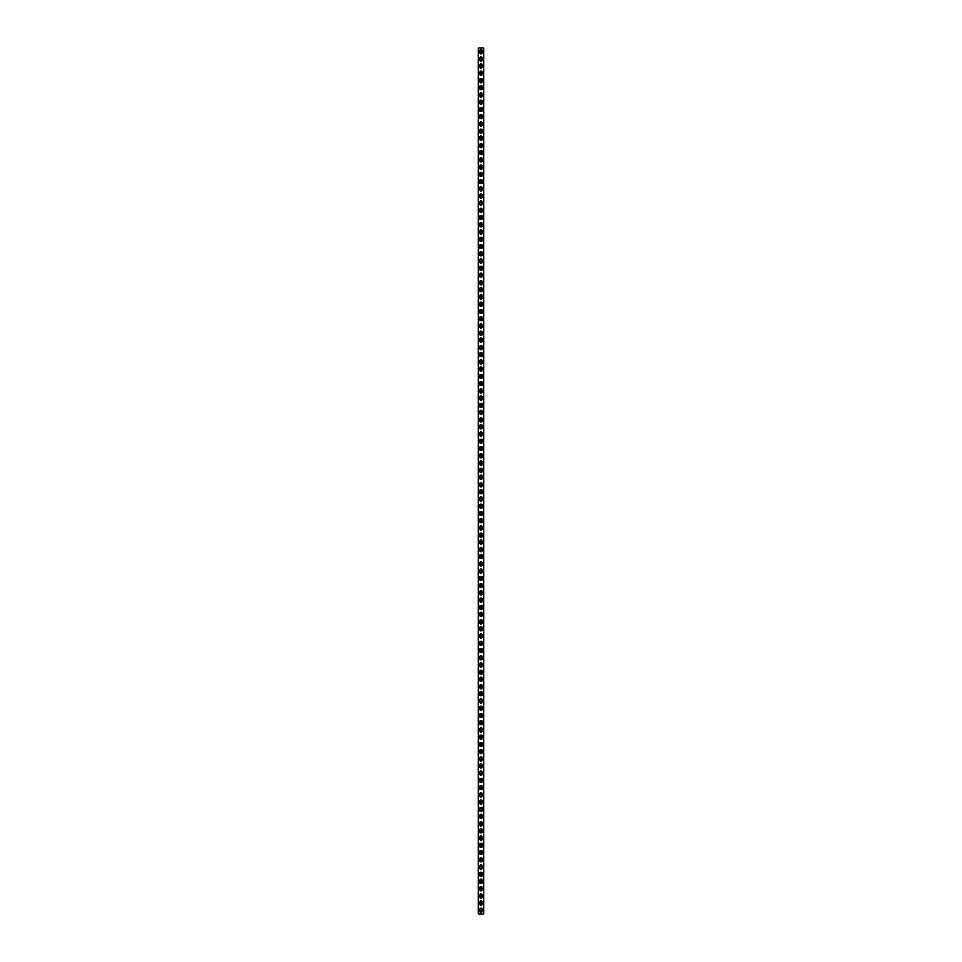 <?xml version="1.0" encoding="UTF-8"?>
<svg xmlns="http://www.w3.org/2000/svg" width="962" height="962" viewBox="0 0 962 962"><rect width="100%" height="100%" fill="white"/><g stroke="black" fill="none" stroke-linecap="round" stroke-linejoin="round"><path stroke-width="1.44" d="M483.886 48.1L483.886 913.9L478.114 913.9L478.114 48.1L483.886 48.1M480.062 909.066L480.062 911.519A0.938 0.938 0 0 0 481 912.457A0.938 0.938 0 0 0 481.938 911.519L481.938 909.066A0.938 0.938 0 0 0 481 908.128A0.938 0.938 0 0 0 480.062 909.066M480.062 901.851L480.062 904.304A0.938 0.938 0 0 0 481 905.242A0.938 0.938 0 0 0 481.938 904.304L481.938 901.851A0.938 0.938 0 0 0 481 900.913A0.938 0.938 0 0 0 480.062 901.851M480.062 894.636L480.062 897.089A0.938 0.938 0 0 0 481 898.027A0.938 0.938 0 0 0 481.938 897.089L481.938 894.636A0.938 0.938 0 0 0 481 893.698A0.938 0.938 0 0 0 480.062 894.636M480.062 887.421L480.062 889.874A0.938 0.938 0 0 0 481 890.812A0.938 0.938 0 0 0 481.938 889.874L481.938 887.421A0.938 0.938 0 0 0 481 886.483A0.938 0.938 0 0 0 480.062 887.421M480.062 880.206L480.062 882.659A0.938 0.938 0 0 0 481 883.597A0.938 0.938 0 0 0 481.938 882.659L481.938 880.206A0.938 0.938 0 0 0 481 879.268A0.938 0.938 0 0 0 480.062 880.206M480.062 872.991L480.062 875.444A0.938 0.938 0 0 0 481 876.382A0.938 0.938 0 0 0 481.938 875.444L481.938 872.991A0.938 0.938 0 0 0 481 872.053A0.938 0.938 0 0 0 480.062 872.991M480.062 865.776L480.062 868.229A0.938 0.938 0 0 0 481 869.167A0.938 0.938 0 0 0 481.938 868.229L481.938 865.776A0.938 0.938 0 0 0 481 864.838A0.938 0.938 0 0 0 480.062 865.776M480.062 858.561L480.062 861.014A0.938 0.938 0 0 0 481 861.952A0.938 0.938 0 0 0 481.938 861.014L481.938 858.561A0.938 0.938 0 0 0 481 857.623A0.938 0.938 0 0 0 480.062 858.561M480.062 851.346L480.062 853.799A0.938 0.938 0 0 0 481 854.737A0.938 0.938 0 0 0 481.938 853.799L481.938 851.346A0.938 0.938 0 0 0 481 850.408A0.938 0.938 0 0 0 480.062 851.346M480.062 844.131L480.062 846.584A0.938 0.938 0 0 0 481 847.522A0.938 0.938 0 0 0 481.938 846.584L481.938 844.131A0.938 0.938 0 0 0 481 843.193A0.938 0.938 0 0 0 480.062 844.131M480.062 836.916L480.062 839.369A0.938 0.938 0 0 0 481 840.307A0.938 0.938 0 0 0 481.938 839.369L481.938 836.916A0.938 0.938 0 0 0 481 835.978A0.938 0.938 0 0 0 480.062 836.916M480.062 829.701L480.062 832.154A0.938 0.938 0 0 0 481 833.092A0.938 0.938 0 0 0 481.938 832.154L481.938 829.701A0.938 0.938 0 0 0 481 828.763A0.938 0.938 0 0 0 480.062 829.701M480.062 822.486L480.062 824.939A0.938 0.938 0 0 0 481 825.877A0.938 0.938 0 0 0 481.938 824.939L481.938 822.486A0.938 0.938 0 0 0 481 821.548A0.938 0.938 0 0 0 480.062 822.486M480.062 815.271L480.062 817.724A0.938 0.938 0 0 0 481 818.662A0.938 0.938 0 0 0 481.938 817.724L481.938 815.271A0.938 0.938 0 0 0 481 814.333A0.938 0.938 0 0 0 480.062 815.271M480.062 808.056L480.062 810.509A0.938 0.938 0 0 0 481 811.447A0.938 0.938 0 0 0 481.938 810.509L481.938 808.056A0.938 0.938 0 0 0 481 807.118A0.938 0.938 0 0 0 480.062 808.056M480.062 800.841L480.062 803.294A0.938 0.938 0 0 0 481 804.232A0.938 0.938 0 0 0 481.938 803.294L481.938 800.841A0.938 0.938 0 0 0 481 799.903A0.938 0.938 0 0 0 480.062 800.841M480.062 793.626L480.062 796.079A0.938 0.938 0 0 0 481 797.017A0.938 0.938 0 0 0 481.938 796.079L481.938 793.626A0.938 0.938 0 0 0 481 792.688A0.938 0.938 0 0 0 480.062 793.626M480.062 786.411L480.062 788.864A0.938 0.938 0 0 0 481 789.802A0.938 0.938 0 0 0 481.938 788.864L481.938 786.411A0.938 0.938 0 0 0 481 785.473A0.938 0.938 0 0 0 480.062 786.411M480.062 779.196L480.062 781.649A0.938 0.938 0 0 0 481 782.587A0.938 0.938 0 0 0 481.938 781.649L481.938 779.196A0.938 0.938 0 0 0 481 778.258A0.938 0.938 0 0 0 480.062 779.196M480.062 771.981L480.062 774.434A0.938 0.938 0 0 0 481 775.372A0.938 0.938 0 0 0 481.938 774.434L481.938 771.981A0.938 0.938 0 0 0 481 771.043A0.938 0.938 0 0 0 480.062 771.981M480.062 764.766L480.062 767.219A0.938 0.938 0 0 0 481 768.157A0.938 0.938 0 0 0 481.938 767.219L481.938 764.766A0.938 0.938 0 0 0 481 763.828A0.938 0.938 0 0 0 480.062 764.766M480.062 757.551L480.062 760.004A0.938 0.938 0 0 0 481 760.942A0.938 0.938 0 0 0 481.938 760.004L481.938 757.551A0.938 0.938 0 0 0 481 756.613A0.938 0.938 0 0 0 480.062 757.551M480.062 750.336L480.062 752.789A0.938 0.938 0 0 0 481 753.727A0.938 0.938 0 0 0 481.938 752.789L481.938 750.336A0.938 0.938 0 0 0 481 749.398A0.938 0.938 0 0 0 480.062 750.336M480.062 743.121L480.062 745.574A0.938 0.938 0 0 0 481 746.512A0.938 0.938 0 0 0 481.938 745.574L481.938 743.121A0.938 0.938 0 0 0 481 742.183A0.938 0.938 0 0 0 480.062 743.121M480.062 735.906L480.062 738.359A0.938 0.938 0 0 0 481 739.297A0.938 0.938 0 0 0 481.938 738.359L481.938 735.906A0.938 0.938 0 0 0 481 734.968A0.938 0.938 0 0 0 480.062 735.906M480.062 728.691L480.062 731.144A0.938 0.938 0 0 0 481 732.082A0.938 0.938 0 0 0 481.938 731.144L481.938 728.691A0.938 0.938 0 0 0 481 727.753A0.938 0.938 0 0 0 480.062 728.691M480.062 721.476L480.062 723.929A0.938 0.938 0 0 0 481 724.867A0.938 0.938 0 0 0 481.938 723.929L481.938 721.476A0.938 0.938 0 0 0 481 720.538A0.938 0.938 0 0 0 480.062 721.476M480.062 714.261L480.062 716.714A0.938 0.938 0 0 0 481 717.652A0.938 0.938 0 0 0 481.938 716.714L481.938 714.261A0.938 0.938 0 0 0 481 713.323A0.938 0.938 0 0 0 480.062 714.261M480.062 707.046L480.062 709.499A0.938 0.938 0 0 0 481 710.437A0.938 0.938 0 0 0 481.938 709.499L481.938 707.046A0.938 0.938 0 0 0 481 706.108A0.938 0.938 0 0 0 480.062 707.046M480.062 699.831L480.062 702.284A0.938 0.938 0 0 0 481 703.222A0.938 0.938 0 0 0 481.938 702.284L481.938 699.831A0.938 0.938 0 0 0 481 698.893A0.938 0.938 0 0 0 480.062 699.831M480.062 692.616L480.062 695.069A0.938 0.938 0 0 0 481 696.007A0.938 0.938 0 0 0 481.938 695.069L481.938 692.616A0.938 0.938 0 0 0 481 691.678A0.938 0.938 0 0 0 480.062 692.616M480.062 685.401L480.062 687.854A0.938 0.938 0 0 0 481 688.792A0.938 0.938 0 0 0 481.938 687.854L481.938 685.401A0.938 0.938 0 0 0 481 684.463A0.938 0.938 0 0 0 480.062 685.401M480.062 678.186L480.062 680.639A0.938 0.938 0 0 0 481 681.577A0.938 0.938 0 0 0 481.938 680.639L481.938 678.186A0.938 0.938 0 0 0 481 677.248A0.938 0.938 0 0 0 480.062 678.186M480.062 670.971L480.062 673.424A0.938 0.938 0 0 0 481 674.362A0.938 0.938 0 0 0 481.938 673.424L481.938 670.971A0.938 0.938 0 0 0 481 670.033A0.938 0.938 0 0 0 480.062 670.971M480.062 663.756L480.062 666.209A0.938 0.938 0 0 0 481 667.147A0.938 0.938 0 0 0 481.938 666.209L481.938 663.756A0.938 0.938 0 0 0 481 662.818A0.938 0.938 0 0 0 480.062 663.756M480.062 656.541L480.062 658.994A0.938 0.938 0 0 0 481 659.932A0.938 0.938 0 0 0 481.938 658.994L481.938 656.541A0.938 0.938 0 0 0 481 655.603A0.938 0.938 0 0 0 480.062 656.541M480.062 649.326L480.062 651.779A0.938 0.938 0 0 0 481 652.717A0.938 0.938 0 0 0 481.938 651.779L481.938 649.326A0.938 0.938 0 0 0 481 648.388A0.938 0.938 0 0 0 480.062 649.326M480.062 642.111L480.062 644.564A0.938 0.938 0 0 0 481 645.502A0.938 0.938 0 0 0 481.938 644.564L481.938 642.111A0.938 0.938 0 0 0 481 641.173A0.938 0.938 0 0 0 480.062 642.111M480.062 634.896L480.062 637.349A0.938 0.938 0 0 0 481 638.287A0.938 0.938 0 0 0 481.938 637.349L481.938 634.896A0.938 0.938 0 0 0 481 633.958A0.938 0.938 0 0 0 480.062 634.896M480.062 627.681L480.062 630.134A0.938 0.938 0 0 0 481 631.072A0.938 0.938 0 0 0 481.938 630.134L481.938 627.681A0.938 0.938 0 0 0 481 626.743A0.938 0.938 0 0 0 480.062 627.681M480.062 620.466L480.062 622.919A0.938 0.938 0 0 0 481 623.857A0.938 0.938 0 0 0 481.938 622.919L481.938 620.466A0.938 0.938 0 0 0 481 619.528A0.938 0.938 0 0 0 480.062 620.466M480.062 613.251L480.062 615.704A0.938 0.938 0 0 0 481 616.642A0.938 0.938 0 0 0 481.938 615.704L481.938 613.251A0.938 0.938 0 0 0 481 612.313A0.938 0.938 0 0 0 480.062 613.251M480.062 606.036L480.062 608.489A0.938 0.938 0 0 0 481 609.427A0.938 0.938 0 0 0 481.938 608.489L481.938 606.036A0.938 0.938 0 0 0 481 605.098A0.938 0.938 0 0 0 480.062 606.036M480.062 598.821L480.062 601.274A0.938 0.938 0 0 0 481 602.212A0.938 0.938 0 0 0 481.938 601.274L481.938 598.821A0.938 0.938 0 0 0 481 597.883A0.938 0.938 0 0 0 480.062 598.821M480.062 591.606L480.062 594.059A0.938 0.938 0 0 0 481 594.997A0.938 0.938 0 0 0 481.938 594.059L481.938 591.606A0.938 0.938 0 0 0 481 590.668A0.938 0.938 0 0 0 480.062 591.606M480.062 584.391L480.062 586.844A0.938 0.938 0 0 0 481 587.782A0.938 0.938 0 0 0 481.938 586.844L481.938 584.391A0.938 0.938 0 0 0 481 583.453A0.938 0.938 0 0 0 480.062 584.391M480.062 577.176L480.062 579.629A0.938 0.938 0 0 0 481 580.567A0.938 0.938 0 0 0 481.938 579.629L481.938 577.176A0.938 0.938 0 0 0 481 576.238A0.938 0.938 0 0 0 480.062 577.176M480.062 569.961L480.062 572.414A0.938 0.938 0 0 0 481 573.352A0.938 0.938 0 0 0 481.938 572.414L481.938 569.961A0.938 0.938 0 0 0 481 569.023A0.938 0.938 0 0 0 480.062 569.961M480.062 562.746L480.062 565.199A0.938 0.938 0 0 0 481 566.137A0.938 0.938 0 0 0 481.938 565.199L481.938 562.746A0.938 0.938 0 0 0 481 561.808A0.938 0.938 0 0 0 480.062 562.746M480.062 555.531L480.062 557.984A0.938 0.938 0 0 0 481 558.922A0.938 0.938 0 0 0 481.938 557.984L481.938 555.531A0.938 0.938 0 0 0 481 554.593A0.938 0.938 0 0 0 480.062 555.531M480.062 548.316L480.062 550.769A0.938 0.938 0 0 0 481 551.707A0.938 0.938 0 0 0 481.938 550.769L481.938 548.316A0.938 0.938 0 0 0 481 547.378A0.938 0.938 0 0 0 480.062 548.316M480.062 541.101L480.062 543.554A0.938 0.938 0 0 0 481 544.492A0.938 0.938 0 0 0 481.938 543.554L481.938 541.101A0.938 0.938 0 0 0 481 540.163A0.938 0.938 0 0 0 480.062 541.101M480.062 533.886L480.062 536.339A0.938 0.938 0 0 0 481 537.277A0.938 0.938 0 0 0 481.938 536.339L481.938 533.886A0.938 0.938 0 0 0 481 532.948A0.938 0.938 0 0 0 480.062 533.886M480.062 526.671L480.062 529.124A0.938 0.938 0 0 0 481 530.062A0.938 0.938 0 0 0 481.938 529.124L481.938 526.671A0.938 0.938 0 0 0 481 525.733A0.938 0.938 0 0 0 480.062 526.671M480.062 519.456L480.062 521.909A0.938 0.938 0 0 0 481 522.847A0.938 0.938 0 0 0 481.938 521.909L481.938 519.456A0.938 0.938 0 0 0 481 518.518A0.938 0.938 0 0 0 480.062 519.456M480.062 512.241L480.062 514.694A0.938 0.938 0 0 0 481 515.632A0.938 0.938 0 0 0 481.938 514.694L481.938 512.241A0.938 0.938 0 0 0 481 511.303A0.938 0.938 0 0 0 480.062 512.241M480.062 505.026L480.062 507.479A0.938 0.938 0 0 0 481 508.417A0.938 0.938 0 0 0 481.938 507.479L481.938 505.026A0.938 0.938 0 0 0 481 504.088A0.938 0.938 0 0 0 480.062 505.026M480.062 497.811L480.062 500.264A0.938 0.938 0 0 0 481 501.202A0.938 0.938 0 0 0 481.938 500.264L481.938 497.811A0.938 0.938 0 0 0 481 496.873A0.938 0.938 0 0 0 480.062 497.811M480.062 490.596L480.062 493.049A0.938 0.938 0 0 0 481 493.987A0.938 0.938 0 0 0 481.938 493.049L481.938 490.596A0.938 0.938 0 0 0 481 489.658A0.938 0.938 0 0 0 480.062 490.596M480.062 483.381L480.062 485.834A0.938 0.938 0 0 0 481 486.772A0.938 0.938 0 0 0 481.938 485.834L481.938 483.381A0.938 0.938 0 0 0 481 482.443A0.938 0.938 0 0 0 480.062 483.381M480.062 476.166L480.062 478.619A0.938 0.938 0 0 0 481 479.557A0.938 0.938 0 0 0 481.938 478.619L481.938 476.166A0.938 0.938 0 0 0 481 475.228A0.938 0.938 0 0 0 480.062 476.166M480.062 468.951L480.062 471.404A0.938 0.938 0 0 0 481 472.342A0.938 0.938 0 0 0 481.938 471.404L481.938 468.951A0.938 0.938 0 0 0 481 468.013A0.938 0.938 0 0 0 480.062 468.951M480.062 461.736L480.062 464.189A0.938 0.938 0 0 0 481 465.127A0.938 0.938 0 0 0 481.938 464.189L481.938 461.736A0.938 0.938 0 0 0 481 460.798A0.938 0.938 0 0 0 480.062 461.736M480.062 454.521L480.062 456.974A0.938 0.938 0 0 0 481 457.912A0.938 0.938 0 0 0 481.938 456.974L481.938 454.521A0.938 0.938 0 0 0 481 453.583A0.938 0.938 0 0 0 480.062 454.521M480.062 447.306L480.062 449.759A0.938 0.938 0 0 0 481 450.697A0.938 0.938 0 0 0 481.938 449.759L481.938 447.306A0.938 0.938 0 0 0 481 446.368A0.938 0.938 0 0 0 480.062 447.306M480.062 440.091L480.062 442.544A0.938 0.938 0 0 0 481 443.482A0.938 0.938 0 0 0 481.938 442.544L481.938 440.091A0.938 0.938 0 0 0 481 439.153A0.938 0.938 0 0 0 480.062 440.091M480.062 432.876L480.062 435.329A0.938 0.938 0 0 0 481 436.267A0.938 0.938 0 0 0 481.938 435.329L481.938 432.876A0.938 0.938 0 0 0 481 431.938A0.938 0.938 0 0 0 480.062 432.876M480.062 425.661L480.062 428.114A0.938 0.938 0 0 0 481 429.052A0.938 0.938 0 0 0 481.938 428.114L481.938 425.661A0.938 0.938 0 0 0 481 424.723A0.938 0.938 0 0 0 480.062 425.661M480.062 418.446L480.062 420.899A0.938 0.938 0 0 0 481 421.837A0.938 0.938 0 0 0 481.938 420.899L481.938 418.446A0.938 0.938 0 0 0 481 417.508A0.938 0.938 0 0 0 480.062 418.446M480.062 411.231L480.062 413.684A0.938 0.938 0 0 0 481 414.622A0.938 0.938 0 0 0 481.938 413.684L481.938 411.231A0.938 0.938 0 0 0 481 410.293A0.938 0.938 0 0 0 480.062 411.231M480.062 404.016L480.062 406.469A0.938 0.938 0 0 0 481 407.407A0.938 0.938 0 0 0 481.938 406.469L481.938 404.016A0.938 0.938 0 0 0 481 403.078A0.938 0.938 0 0 0 480.062 404.016M480.062 396.801L480.062 399.254A0.938 0.938 0 0 0 481 400.192A0.938 0.938 0 0 0 481.938 399.254L481.938 396.801A0.938 0.938 0 0 0 481 395.863A0.938 0.938 0 0 0 480.062 396.801M480.062 389.586L480.062 392.039A0.938 0.938 0 0 0 481 392.977A0.938 0.938 0 0 0 481.938 392.039L481.938 389.586A0.938 0.938 0 0 0 481 388.648A0.938 0.938 0 0 0 480.062 389.586M480.062 382.371L480.062 384.824A0.938 0.938 0 0 0 481 385.762A0.938 0.938 0 0 0 481.938 384.824L481.938 382.371A0.938 0.938 0 0 0 481 381.433A0.938 0.938 0 0 0 480.062 382.371M480.062 375.156L480.062 377.609A0.938 0.938 0 0 0 481 378.547A0.938 0.938 0 0 0 481.938 377.609L481.938 375.156A0.938 0.938 0 0 0 481 374.218A0.938 0.938 0 0 0 480.062 375.156M480.062 367.941L480.062 370.394A0.938 0.938 0 0 0 481 371.332A0.938 0.938 0 0 0 481.938 370.394L481.938 367.941A0.938 0.938 0 0 0 481 367.003A0.938 0.938 0 0 0 480.062 367.941M480.062 360.726L480.062 363.179A0.938 0.938 0 0 0 481 364.117A0.938 0.938 0 0 0 481.938 363.179L481.938 360.726A0.938 0.938 0 0 0 481 359.788A0.938 0.938 0 0 0 480.062 360.726M480.062 353.511L480.062 355.964A0.938 0.938 0 0 0 481 356.902A0.938 0.938 0 0 0 481.938 355.964L481.938 353.511A0.938 0.938 0 0 0 481 352.573A0.938 0.938 0 0 0 480.062 353.511M480.062 346.296L480.062 348.749A0.938 0.938 0 0 0 481 349.687A0.938 0.938 0 0 0 481.938 348.749L481.938 346.296A0.938 0.938 0 0 0 481 345.358A0.938 0.938 0 0 0 480.062 346.296M480.062 339.081L480.062 341.534A0.938 0.938 0 0 0 481 342.472A0.938 0.938 0 0 0 481.938 341.534L481.938 339.081A0.938 0.938 0 0 0 481 338.143A0.938 0.938 0 0 0 480.062 339.081M480.062 331.866L480.062 334.319A0.938 0.938 0 0 0 481 335.257A0.938 0.938 0 0 0 481.938 334.319L481.938 331.866A0.938 0.938 0 0 0 481 330.928A0.938 0.938 0 0 0 480.062 331.866M480.062 324.651L480.062 327.104A0.938 0.938 0 0 0 481 328.042A0.938 0.938 0 0 0 481.938 327.104L481.938 324.651A0.938 0.938 0 0 0 481 323.713A0.938 0.938 0 0 0 480.062 324.651M480.062 317.436L480.062 319.889A0.938 0.938 0 0 0 481 320.827A0.938 0.938 0 0 0 481.938 319.889L481.938 317.436A0.938 0.938 0 0 0 481 316.498A0.938 0.938 0 0 0 480.062 317.436M480.062 310.221L480.062 312.674A0.938 0.938 0 0 0 481 313.612A0.938 0.938 0 0 0 481.938 312.674L481.938 310.221A0.938 0.938 0 0 0 481 309.283A0.938 0.938 0 0 0 480.062 310.221M480.062 303.006L480.062 305.459A0.938 0.938 0 0 0 481 306.397A0.938 0.938 0 0 0 481.938 305.459L481.938 303.006A0.938 0.938 0 0 0 481 302.068A0.938 0.938 0 0 0 480.062 303.006M480.062 295.791L480.062 298.244A0.938 0.938 0 0 0 481 299.182A0.938 0.938 0 0 0 481.938 298.244L481.938 295.791A0.938 0.938 0 0 0 481 294.853A0.938 0.938 0 0 0 480.062 295.791M480.062 288.576L480.062 291.029A0.938 0.938 0 0 0 481 291.967A0.938 0.938 0 0 0 481.938 291.029L481.938 288.576A0.938 0.938 0 0 0 481 287.638A0.938 0.938 0 0 0 480.062 288.576M480.062 281.361L480.062 283.814A0.938 0.938 0 0 0 481 284.752A0.938 0.938 0 0 0 481.938 283.814L481.938 281.361A0.938 0.938 0 0 0 481 280.423A0.938 0.938 0 0 0 480.062 281.361M480.062 274.146L480.062 276.599A0.938 0.938 0 0 0 481 277.537A0.938 0.938 0 0 0 481.938 276.599L481.938 274.146A0.938 0.938 0 0 0 481 273.208A0.938 0.938 0 0 0 480.062 274.146M480.062 266.931L480.062 269.384A0.938 0.938 0 0 0 481 270.322A0.938 0.938 0 0 0 481.938 269.384L481.938 266.931A0.938 0.938 0 0 0 481 265.993A0.938 0.938 0 0 0 480.062 266.931M480.062 259.716L480.062 262.169A0.938 0.938 0 0 0 481 263.107A0.938 0.938 0 0 0 481.938 262.169L481.938 259.716A0.938 0.938 0 0 0 481 258.778A0.938 0.938 0 0 0 480.062 259.716M480.062 252.501L480.062 254.954A0.938 0.938 0 0 0 481 255.892A0.938 0.938 0 0 0 481.938 254.954L481.938 252.501A0.938 0.938 0 0 0 481 251.563A0.938 0.938 0 0 0 480.062 252.501M480.062 245.286L480.062 247.739A0.938 0.938 0 0 0 481 248.677A0.938 0.938 0 0 0 481.938 247.739L481.938 245.286A0.938 0.938 0 0 0 481 244.348A0.938 0.938 0 0 0 480.062 245.286M480.062 238.071L480.062 240.524A0.938 0.938 0 0 0 481 241.462A0.938 0.938 0 0 0 481.938 240.524L481.938 238.071A0.938 0.938 0 0 0 481 237.133A0.938 0.938 0 0 0 480.062 238.071M480.062 230.856L480.062 233.309A0.938 0.938 0 0 0 481 234.247A0.938 0.938 0 0 0 481.938 233.309L481.938 230.856A0.938 0.938 0 0 0 481 229.918A0.938 0.938 0 0 0 480.062 230.856M480.062 223.641L480.062 226.094A0.938 0.938 0 0 0 481 227.032A0.938 0.938 0 0 0 481.938 226.094L481.938 223.641A0.938 0.938 0 0 0 481 222.703A0.938 0.938 0 0 0 480.062 223.641M480.062 216.426L480.062 218.879A0.938 0.938 0 0 0 481 219.817A0.938 0.938 0 0 0 481.938 218.879L481.938 216.426A0.938 0.938 0 0 0 481 215.488A0.938 0.938 0 0 0 480.062 216.426M480.062 209.211L480.062 211.664A0.938 0.938 0 0 0 481 212.602A0.938 0.938 0 0 0 481.938 211.664L481.938 209.211A0.938 0.938 0 0 0 481 208.273A0.938 0.938 0 0 0 480.062 209.211M480.062 201.996L480.062 204.449A0.938 0.938 0 0 0 481 205.387A0.938 0.938 0 0 0 481.938 204.449L481.938 201.996A0.938 0.938 0 0 0 481 201.058A0.938 0.938 0 0 0 480.062 201.996M480.062 194.781L480.062 197.234A0.938 0.938 0 0 0 481 198.172A0.938 0.938 0 0 0 481.938 197.234L481.938 194.781A0.938 0.938 0 0 0 481 193.843A0.938 0.938 0 0 0 480.062 194.781M480.062 187.566L480.062 190.019A0.938 0.938 0 0 0 481 190.957A0.938 0.938 0 0 0 481.938 190.019L481.938 187.566A0.938 0.938 0 0 0 481 186.628A0.938 0.938 0 0 0 480.062 187.566M480.062 180.351L480.062 182.804A0.938 0.938 0 0 0 481 183.742A0.938 0.938 0 0 0 481.938 182.804L481.938 180.351A0.938 0.938 0 0 0 481 179.413A0.938 0.938 0 0 0 480.062 180.351M480.062 173.136L480.062 175.589A0.938 0.938 0 0 0 481 176.527A0.938 0.938 0 0 0 481.938 175.589L481.938 173.136A0.938 0.938 0 0 0 481 172.198A0.938 0.938 0 0 0 480.062 173.136M480.062 165.921L480.062 168.374A0.938 0.938 0 0 0 481 169.312A0.938 0.938 0 0 0 481.938 168.374L481.938 165.921A0.938 0.938 0 0 0 481 164.983A0.938 0.938 0 0 0 480.062 165.921M480.062 158.706L480.062 161.159A0.938 0.938 0 0 0 481 162.097A0.938 0.938 0 0 0 481.938 161.159L481.938 158.706A0.938 0.938 0 0 0 481 157.768A0.938 0.938 0 0 0 480.062 158.706M480.062 151.491L480.062 153.944A0.938 0.938 0 0 0 481 154.882A0.938 0.938 0 0 0 481.938 153.944L481.938 151.491A0.938 0.938 0 0 0 481 150.553A0.938 0.938 0 0 0 480.062 151.491M480.062 144.276L480.062 146.729A0.938 0.938 0 0 0 481 147.667A0.938 0.938 0 0 0 481.938 146.729L481.938 144.276A0.938 0.938 0 0 0 481 143.338A0.938 0.938 0 0 0 480.062 144.276M480.062 137.061L480.062 139.514A0.938 0.938 0 0 0 481 140.452A0.938 0.938 0 0 0 481.938 139.514L481.938 137.061A0.938 0.938 0 0 0 481 136.123A0.938 0.938 0 0 0 480.062 137.061M480.062 129.846L480.062 132.299A0.938 0.938 0 0 0 481 133.237A0.938 0.938 0 0 0 481.938 132.299L481.938 129.846A0.938 0.938 0 0 0 481 128.908A0.938 0.938 0 0 0 480.062 129.846M480.062 122.631L480.062 125.084A0.938 0.938 0 0 0 481 126.022A0.938 0.938 0 0 0 481.938 125.084L481.938 122.631A0.938 0.938 0 0 0 481 121.693A0.938 0.938 0 0 0 480.062 122.631M480.062 115.416L480.062 117.869A0.938 0.938 0 0 0 481 118.807A0.938 0.938 0 0 0 481.938 117.869L481.938 115.416A0.938 0.938 0 0 0 481 114.478A0.938 0.938 0 0 0 480.062 115.416M480.062 108.201L480.062 110.654A0.938 0.938 0 0 0 481 111.592A0.938 0.938 0 0 0 481.938 110.654L481.938 108.201A0.938 0.938 0 0 0 481 107.263A0.938 0.938 0 0 0 480.062 108.201M480.062 100.986L480.062 103.439A0.938 0.938 0 0 0 481 104.377A0.938 0.938 0 0 0 481.938 103.439L481.938 100.986A0.938 0.938 0 0 0 481 100.048A0.938 0.938 0 0 0 480.062 100.986M480.062 93.771L480.062 96.224A0.938 0.938 0 0 0 481 97.162A0.938 0.938 0 0 0 481.938 96.224L481.938 93.771A0.938 0.938 0 0 0 481 92.833A0.938 0.938 0 0 0 480.062 93.771M480.062 86.556L480.062 89.009A0.938 0.938 0 0 0 481 89.947A0.938 0.938 0 0 0 481.938 89.009L481.938 86.556A0.938 0.938 0 0 0 481 85.618A0.938 0.938 0 0 0 480.062 86.556M480.062 79.341L480.062 81.794A0.938 0.938 0 0 0 481 82.732A0.938 0.938 0 0 0 481.938 81.794L481.938 79.341A0.938 0.938 0 0 0 481 78.403A0.938 0.938 0 0 0 480.062 79.341M480.062 72.126L480.062 74.579A0.938 0.938 0 0 0 481 75.517A0.938 0.938 0 0 0 481.938 74.579L481.938 72.126A0.938 0.938 0 0 0 481 71.188A0.938 0.938 0 0 0 480.062 72.126M480.062 64.911L480.062 67.364A0.938 0.938 0 0 0 481 68.302A0.938 0.938 0 0 0 481.938 67.364L481.938 64.911A0.938 0.938 0 0 0 481 63.973A0.938 0.938 0 0 0 480.062 64.911M480.062 57.696L480.062 60.149A0.938 0.938 0 0 0 481 61.087A0.938 0.938 0 0 0 481.938 60.149L481.938 57.696A0.938 0.938 0 0 0 481 56.758A0.938 0.938 0 0 0 480.062 57.696M480.062 50.481L480.062 52.934A0.938 0.938 0 0 0 481 53.872A0.938 0.938 0 0 0 481.938 52.934L481.938 50.481A0.938 0.938 0 0 0 481 49.543A0.938 0.938 0 0 0 480.062 50.481M483.309 48.1L483.309 913.9M478.691 48.1L478.691 913.9"/></g></svg>
